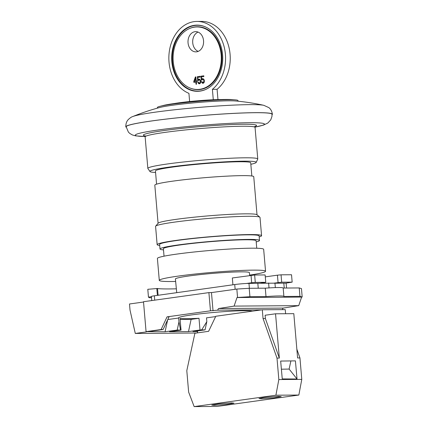 <?xml version="1.0" encoding="UTF-8"?>
<svg xmlns="http://www.w3.org/2000/svg" width="428" height="428" viewBox="0 0 428 428"><rect width="100%" height="100%" fill="white"/><g stroke="black" fill="none" stroke-linecap="round" stroke-linejoin="round"><path stroke-width="0.64" d="M214.278 405.316L211.774 405.086L218.922 403.786L231.452 402.919L233.956 403.149L226.803 404.449L214.278 405.316M194.157 406.6L275.9 395.21L298.846 395.044L217.108 406.434L194.157 406.6L188.641 392.118L186.801 370.669L194.901 333.23L208.618 331.32L215.792 316.26L262.3 309.776L285.246 309.615L285.599 313.719M261.492 398.746L258.988 398.505L263.846 397.489L278.12 396.355L281.196 396.59L273.941 397.89L261.492 398.746M275.9 395.21L278.837 379.55L276.996 358.102L263.054 318.555L262.3 309.776M167.787 319.534L178.637 318.025A37.327 2.408 -4.9 0 1 178.556 317.881A37.327 2.408 -4.9 0 1 191.985 314.864A37.327 2.408 -4.9 0 1 252.408 311.156M167.048 316.864L169.039 316.854L163.121 329.517L148.056 331.62L146.066 331.63L161.131 329.533L167.048 316.864L210.458 310.819L217.542 310.172L261.738 309.856M215.637 316.592L207.056 317.785A37.327 2.408 -4.9 0 1 206.505 317.822L206.831 321.653L205.055 329.865L192.932 331.556L197.608 331.523M197.747 330.887L197.308 332.898M207.056 317.785L206.505 317.865M278.837 379.55L301.783 379.385L298.846 395.044M301.783 379.385L299.942 357.936L297.599 357.952L293.806 313.66L275.541 313.794L265.114 315.243L265.392 318.534L279.34 358.086L275.541 313.794M296.845 349.157L299.942 357.936M276.996 358.102L279.34 358.086M295.416 360.874L297.027 379.005L282.255 378.908L280.666 361.055L295.416 360.874M263.054 318.555L265.392 318.534M213.032 310.798L211.469 292.591L236.839 289.055L237.556 297.465L236.994 297.54L301.617 297.08L298.723 305.64L283.165 308.09L282.213 309.637M301.617 297.08L302.184 297.005L299.958 296.347L283.882 296.465A21.149 1.364 175.1 0 0 283.892 296.411A21.149 1.364 175.1 0 0 266.007 296.588L249.931 296.706L237.556 297.465M283.175 288.055L299.236 287.937L301.462 288.595L302.184 297.005M217.542 310.172L218.542 308.551L283.165 308.09M218.542 308.551L234.1 306.1L236.994 297.54M211.469 292.591L208.896 292.608L210.458 310.819M208.896 292.608L143.503 301.719L146.066 331.63M161.131 329.533L163.121 329.517M167.653 319.823L165.069 331.754L177.192 330.068L178.968 321.851L180.562 330.041L177.192 330.068M146.51 331.63L165.069 331.754M178.637 318.025L178.968 321.851M180.124 319.459L191.123 319.379L198.999 318.282L199.999 329.983A37.327 2.408 -4.9 0 0 201.684 329.892L206.831 321.653M198.999 318.282A37.327 2.408 -4.9 0 1 180.033 318.416L181.033 330.116A37.327 2.408 -4.9 0 1 180.562 330.041M236.839 289.055L249.208 288.295L265.285 288.178A21.149 1.364 -4.9 0 1 283.17 288.001L283.892 296.411M143.53 302.029L129.497 303.982L130.021 310.123L135.291 333.444L196.506 333.005M299.236 287.937L299.958 296.347M265.285 288.178L266.007 296.588M249.208 288.295L249.931 296.706M234.1 306.1L298.723 305.64M146.456 331.887L135.291 333.444M181.033 330.116L169.52 331.721L188.486 331.588L199.999 329.983M201.684 329.892L205.055 329.865M191.123 319.379L188.486 331.588M286.546 288.028L286.145 283.379A10.111 0.653 -4.9 0 0 285.546 283.213L292.158 282.132L281.683 282.207L273.642 283.175L274.958 283.229L275.338 287.611M232.923 284.797L232.34 277.965L254.649 275.011L265.125 274.937L265.761 282.325L260.064 283.272L273.642 283.175M251.038 275.359L251.669 282.748L246.325 283.491A10.111 0.653 175.1 0 1 248.968 283.411L260.064 283.272M254.649 275.011L255.281 282.4L251.669 282.748M255.281 282.4L265.761 282.325M269.025 287.921L268.602 282.978M258.245 288.231L257.827 283.347M285.546 283.213A10.111 0.653 175.1 0 0 283.817 283.165L274.958 283.229M176.737 292.666L175.405 278.997A37.145 2.397 -4.9 0 1 188.769 275.99A37.145 2.397 -4.9 0 1 228.06 272.31A37.145 2.397 -4.9 0 1 249.428 272.652L249.642 275.552M151.763 300.568L151.416 296.465A8.276 0.535 -4.9 0 1 154.353 295.802L234.731 284.545A10.111 0.653 -4.9 0 1 246.325 283.491M151.523 297.706L149.313 297.722L148.457 297.128L151.437 296.716M176.363 288.841L169.911 288.932C163.164 288.98 159.034 288.83 157.52 288.488L147.788 289.296L148.457 297.128M157.52 288.488L158.103 295.272M157.392 295.374L156.803 288.493M249.61 275.113A53.323 3.44 175.1 0 0 265.547 271.272A53.323 3.44 175.1 0 0 234.854 270.78A53.323 3.44 175.1 0 0 178.465 276.065A53.323 3.44 175.1 0 0 159.286 280.377A53.323 3.44 175.1 0 0 175.646 281.458M159.286 280.377L157.402 258.437A53.323 3.44 -4.9 0 1 176.582 254.125A53.323 3.44 -4.9 0 1 232.976 248.839A53.323 3.44 -4.9 0 1 263.664 249.331L265.547 271.272M164.042 256.185L163.4 248.716A46.524 3.001 -4.9 0 1 180.135 244.955A46.524 3.001 -4.9 0 1 229.328 240.343A46.524 3.001 -4.9 0 1 256.105 240.771L256.741 248.235M256.201 241.932A49.926 3.221 175.1 0 0 259.491 240.477A49.926 3.221 175.1 0 0 230.762 240.017A49.926 3.221 175.1 0 0 177.968 244.971A49.926 3.221 175.1 0 0 160.008 249.01A49.926 3.221 175.1 0 0 163.501 249.882M160.008 249.01L159.617 244.436A49.926 3.221 -4.9 0 1 177.572 240.397A49.926 3.221 -4.9 0 1 230.366 235.448A49.926 3.221 -4.9 0 1 259.101 235.908L259.491 240.477M259.191 236.935A52.409 3.381 175.1 0 0 261.572 235.694A52.409 3.381 175.1 0 0 231.414 235.213A52.409 3.381 175.1 0 0 175.994 240.408A52.409 3.381 175.1 0 0 157.146 244.65A52.409 3.381 175.1 0 0 159.708 245.463M157.146 244.65L155.578 226.364A52.409 3.381 -4.9 0 1 155.669 226.139A52.409 3.381 -4.9 0 1 174.426 222.127A52.409 3.381 -4.9 0 1 228.301 217.017A52.409 3.381 -4.9 0 1 259.882 217.205A52.409 3.381 -4.9 0 1 260.005 217.413L261.572 235.694M259.882 217.205L256.902 214.712A49.648 3.205 175.1 0 0 226.99 214.53A49.648 3.205 175.1 0 0 175.945 219.371A49.648 3.205 175.1 0 0 158.178 223.175L155.669 226.139M158.082 223.282L154.813 185.18A49.648 3.205 -4.9 0 1 172.671 181.162A49.648 3.205 -4.9 0 1 225.176 176.24A49.648 3.205 -4.9 0 1 253.751 176.694L257.014 214.803M156.573 184.158L155.439 170.943A47.808 3.087 -4.9 0 1 172.634 167.075A47.808 3.087 -4.9 0 1 223.191 162.335A47.808 3.087 -4.9 0 1 250.706 162.774L251.841 175.994M250.84 164.293A53.323 3.44 175.1 0 0 256.179 162.437A53.323 3.44 175.1 0 0 226.412 161.763A53.323 3.44 175.1 0 0 169.124 167.102A53.323 3.44 175.1 0 0 149.993 171.537A53.323 3.44 175.1 0 0 155.567 172.463M256.179 162.437L257.736 159.114A55.164 3.558 175.1 0 0 257.768 158.981A55.164 3.558 175.1 0 0 226.016 158.472A55.164 3.558 175.1 0 0 167.68 163.94A55.164 3.558 175.1 0 0 147.842 168.402A55.164 3.558 175.1 0 0 147.89 168.53L149.993 171.537M152.507 120.851A73.183 4.724 -4.9 0 1 229.9 113.597A73.183 4.724 -4.9 0 1 272.021 114.271L271.967 116.373L270.769 119.845L267.816 123.05L263.381 125.131L255.067 127.1A64.794 4.184 -4.9 0 0 242.039 122.852A64.794 4.184 -4.9 0 0 158.633 129.919A64.794 4.184 -4.9 0 0 145.071 136.527L135.66 135.863L132.375 134.954L129.775 133.434L128.363 132.054L126.185 126.774A73.183 4.724 -4.9 0 1 152.507 120.851M272.048 114.752A73.552 4.745 175.1 0 0 272.385 114.239A73.552 4.745 175.1 0 0 230.055 113.559A73.552 4.745 175.1 0 0 152.272 120.857A73.552 4.745 175.1 0 0 125.816 126.806A73.552 4.745 175.1 0 0 126.239 127.25M155.599 112.12A67.159 4.333 -4.9 0 1 249.824 104.641A67.159 4.333 175.1 0 1 263.809 105.32A220.661 220.661 0 0 0 235.512 100.981A40.457 2.611 175.1 0 0 228.787 100.805A40.457 2.611 175.1 0 0 172.024 105.309A40.457 2.611 175.1 0 0 159.901 107.465A220.661 220.661 0 0 0 132.755 116.555A67.159 4.333 -4.9 0 1 155.599 112.12M157.434 108.129L157.381 107.482A40.457 2.611 -4.9 0 1 160.093 106.294A40.457 2.611 -4.9 0 1 171.933 104.213A40.457 2.611 -4.9 0 1 235.122 99.858A40.457 2.611 -4.9 0 1 237.995 100.575L238.048 101.217M235.122 99.858L231.66 99.59A36.776 2.375 175.1 0 0 174.217 103.549A36.776 2.375 175.1 0 0 163.453 105.438L160.093 106.294M174.223 103.549A29.238 1.889 -4.9 0 1 178.958 102.816A29.238 1.889 -4.9 0 1 220.725 99.558M217.964 99.59L217.082 89.302A36.776 28.36 89.6 0 0 229.087 47.888A36.776 28.36 89.6 0 0 201.625 21.4L196.944 21.432A36.776 28.36 -90.4 0 0 169.14 52.81A36.776 28.36 -90.4 0 0 188.925 93.341L189.625 101.543M213.288 99.751L212.395 89.34L217.082 89.302M212.395 89.34A36.776 28.36 -90.4 0 0 224.406 47.92A36.776 28.36 -90.4 0 0 196.944 21.432M171.842 61.744A33.1 25.525 89.6 0 1 205.269 26.841A33.1 25.525 89.6 0 1 222.576 54.672A33.1 25.525 89.6 0 1 205.713 89.457A33.1 25.525 89.6 0 1 171.842 61.744M205.477 26.937A32.903 25.37 -90.4 0 0 172.457 61.718A32.903 25.37 -90.4 0 0 205.922 89.361M189.176 28.697L189.593 28.51A31.458 24.257 89.6 0 1 221.784 54.843A31.458 24.257 89.6 0 1 190.016 88.013L189.593 87.831A31.26 24.107 -90.4 0 0 221.164 54.87A31.26 24.107 -90.4 0 0 189.176 28.697A31.26 24.107 -90.4 0 0 173.249 61.546A31.26 24.107 -90.4 0 0 189.593 87.831M188.047 42.832A10.111 7.8 89.6 0 1 195.724 31.64A10.111 7.8 89.6 0 1 203.546 40.676A10.111 7.8 89.6 0 1 195.869 51.868A10.111 7.8 89.6 0 1 188.047 42.832M195.393 76.965L195.885 76.896L196.243 81.095L197.067 80.983L197.148 81.914L196.324 82.032L196.511 84.209L196.019 84.279L195.831 82.096L193.857 82.374L193.777 81.438L195.393 76.965L195.89 76.938M198.287 80.651L197.709 80.732L197.367 76.687L200.16 76.296L200.229 77.077L197.843 77.409L198.057 79.897L199.32 79.094L200.491 80.191L200.78 81.566L200.486 83.021L199.721 83.76L198.351 83.321L197.832 82.133L198.325 82.064L198.817 82.941L199.651 82.984L200.352 81.47L199.726 79.983L198.892 79.94L198.287 80.651M201.904 80.148L201.331 80.229L200.983 76.184L203.776 75.793L203.846 76.575L201.46 76.906L201.674 79.394L202.936 78.586L204.113 79.683L204.397 81.063L204.103 82.518L203.337 83.257L201.968 82.818L201.449 81.63L201.941 81.561L202.433 82.438L203.268 82.481L203.969 80.962L203.343 79.474L202.508 79.437L201.904 80.148M198.068 32.089A10.111 7.8 -90.4 0 0 192.728 42.8A10.111 7.8 -90.4 0 0 198.207 51.387M195.746 76.96L194.13 81.438L193.777 81.438M194.205 82.326L194.13 81.438M196.366 84.23L196.185 82.096L195.831 82.096M197.073 81.026L196.243 81.095M194.355 81.357L196.104 81.159L195.847 78.206L195.5 78.206L194.355 81.357L195.751 81.165L195.5 78.206M196.104 81.159L195.751 81.165M199.726 79.983L199.384 79.87M200.079 79.977L200.352 80.255L199.999 80.255M200.352 80.255L200.555 80.699L200.202 80.699M200.555 80.699L200.679 81.154L200.325 81.154M200.679 81.154L200.352 81.47M200.705 81.464L200.662 81.946L200.309 81.946M200.662 81.946L200.186 82.438M200.539 82.433L199.967 82.781M200.32 82.781L199.651 82.984M200.004 82.978L199.159 83.053M198.341 82.112L197.832 82.133M198.185 82.133L198.399 82.732L198.052 82.732M198.399 82.732L198.699 83.321L198.351 83.321M198.699 83.321L199.154 83.728L198.801 83.733M199.154 83.728L199.453 83.797M199.443 79.121L198.827 79.164M199.175 79.159L198.426 79.373M198.779 79.373L198.057 79.897M198.057 80.683L197.715 76.687L197.367 76.687M197.715 76.687L200.165 76.344M203.343 79.474L203 79.367M203.696 79.474L203.969 79.752L203.616 79.752M203.969 79.752L204.172 80.197L203.824 80.197M204.172 80.197L204.295 80.651L203.942 80.651M204.295 80.651L203.969 80.962M204.322 80.962L204.279 81.438L203.926 81.443M204.279 81.438L203.803 81.93M204.156 81.93L203.584 82.278M203.937 82.272L203.268 82.481M203.621 82.476L202.776 82.545M201.957 81.604L201.449 81.63M201.802 81.625L202.016 82.23L201.668 82.23M202.016 82.23L202.316 82.813L201.968 82.818M202.316 82.813L202.77 83.225L202.417 83.225M202.77 83.225L203.07 83.294M203.059 78.618L202.444 78.656M202.792 78.656L202.043 78.87M202.396 78.87L201.674 79.394M201.674 80.18L201.331 76.184L200.983 76.184M201.331 76.184L203.781 75.842M278.072 282.56L277.435 275.172L265.29 276.863M277.435 275.172L281.052 274.824L281.683 282.207M292.158 282.132L291.527 274.749L281.052 274.824M297.027 379.005L289.119 369.07L281.394 369.209M290.896 360.932L289.119 369.07M283.817 283.165L284.24 288.044M234.731 284.545L235.138 289.291M249.385 288.295L248.968 283.411M154.727 300.156L154.353 295.802M147.842 168.402L145.135 136.853A55.164 3.558 -4.9 0 1 164.978 132.391A55.164 3.558 -4.9 0 1 223.314 126.918A55.164 3.558 -4.9 0 1 255.061 127.426L257.768 158.981M253.927 126.822A56.844 3.67 175.1 0 0 231.564 124.564A56.844 3.67 175.1 0 0 163.753 130.577A56.844 3.67 175.1 0 0 146.146 136.061M255.061 127.426L255.521 126.201M145.135 136.853L144.471 135.724M272.385 114.239C271.673 109.568 269.201 107.909 268.854 107.621L263.809 105.32M132.755 116.555C131.551 116.865 130.037 117.898 128.207 119.642C127.876 120.017 125.72 122.098 125.816 126.806"/></g></svg>
